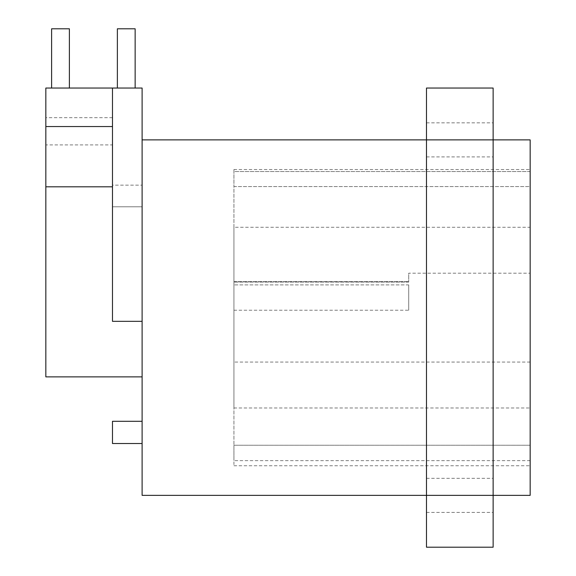 <?xml version="1.0" encoding="UTF-8"?>
<svg xmlns="http://www.w3.org/2000/svg" width="576" height="576" viewBox="0 0 576 576"><rect width="100%" height="100%" fill="white"/><g stroke="black" fill="none" stroke-linecap="round" stroke-linejoin="round"><path stroke-width="0.43" stroke-dasharray="2.88 2.16" d="M142.106 376.87L142.106 185.148L142.106 376.87L45.835 376.87L45.835 144.907L112.486 144.907L112.486 185.148L142.106 185.148L112.486 185.148L112.486 321.329L112.486 206.784L142.106 206.784L142.106 321.329L142.106 206.784L112.486 206.784L112.486 144.907M142.106 495.36L142.106 192.161L142.106 321.329L112.486 321.329L112.486 88.049L45.835 88.049L45.835 144.907M112.486 88.049L142.106 88.049L142.106 321.329L112.486 321.329L142.106 321.329M142.106 443.52L142.106 421.301L142.106 443.52L112.486 443.52L112.486 421.301L142.106 421.301M112.486 186.804L112.486 185.148L112.486 186.804M112.486 117.67L45.835 117.67M60.494 88.049L69.386 88.049L60.494 88.049M126.259 88.049L117.374 88.049L126.259 88.049M142.106 192.161L142.106 139.889L142.106 192.161M493.135 139.889L493.135 547.2L426.485 547.2L426.485 88.049L493.135 88.049L493.135 495.36L493.135 122.854L493.135 139.889L426.485 139.889L426.485 156.917L426.485 122.854L426.485 139.889M426.485 495.36L426.485 512.395L426.485 478.325L426.485 495.36L493.135 495.36M530.165 495.36L530.165 139.889M530.165 186.581L530.165 445.241L530.165 186.581L233.935 186.581L233.935 171.54L233.935 445.241L233.935 186.581L530.165 186.581M530.165 445.241L530.165 465.739L530.165 445.241L233.935 445.241L233.935 460.642L233.935 445.241L530.165 445.241M530.165 171.54L233.935 171.54L233.935 169.51L233.935 171.54L530.165 171.54M530.165 460.642L233.935 460.642L233.935 465.739L233.935 460.642L530.165 460.642M233.935 227.275L233.935 407.974L233.935 227.275L530.165 227.275L530.165 407.974L530.165 227.275M233.935 407.974L530.165 407.974M530.165 273.19L530.165 362.059L530.165 273.19L408.715 273.19L408.715 282.118L408.715 273.19M530.165 362.059L233.935 362.059L233.935 281.52L233.935 362.059M408.715 284.897L408.715 310.219L408.715 284.897L233.935 284.897L233.935 310.219L233.935 284.897L408.715 284.897M69.386 28.8L51.61 28.8M135.144 28.8L117.374 28.8M408.715 282.118L233.935 282.118L408.715 282.118M233.935 465.739L530.165 465.739M233.935 281.52L408.715 281.52L233.935 281.52M233.935 310.219L408.715 310.219M233.935 169.51L530.165 169.51M426.485 512.395L493.135 512.395M426.485 478.325L493.135 478.325M426.485 156.917L493.135 156.917M426.485 122.854L493.135 122.854"/><path stroke-width="0.86" d="M142.106 139.889L426.485 139.889L426.485 547.2L493.135 547.2L493.135 495.36L142.106 495.36L142.106 88.049L45.835 88.049L45.835 186.804L112.486 186.804M142.106 376.87L45.835 376.87L45.835 186.804M142.106 443.52L112.486 443.52L112.486 421.301L142.106 421.301M142.106 321.329L112.486 321.329L112.486 88.049M112.486 126.554L45.835 126.554M426.485 88.049L426.485 139.889L530.165 139.889L530.165 495.36L493.135 495.36L493.135 88.049L426.485 88.049M51.61 88.049L51.61 28.8L69.386 28.8L69.386 88.049M117.374 88.049L117.374 28.8L135.144 28.8L135.144 88.049"/></g></svg>
